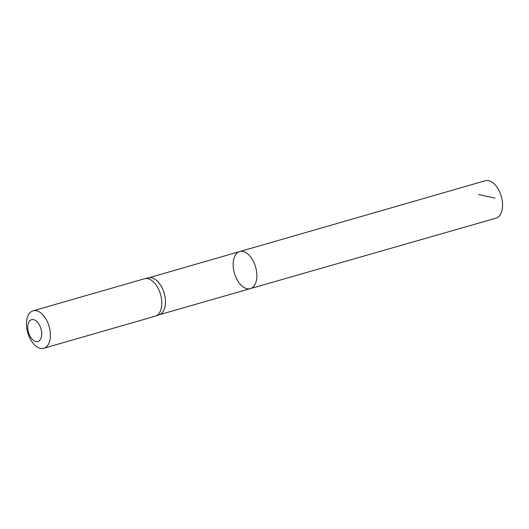 <?xml version="1.0" encoding="UTF-8"?>
<svg xmlns="http://www.w3.org/2000/svg" width="529" height="529" viewBox="0 0 529 529"><rect width="100%" height="100%" fill="white"/><g stroke="black" fill="none" stroke-linecap="round" stroke-linejoin="round"><path stroke-width="0.79" d="M155.625 316.064L159.381 314.709A19.203 10.99 -106 0 0 164.228 293.344A19.203 10.99 -106 0 0 148.768 277.824L144.867 278.671A19.474 11.142 74 0 1 160.538 294.408A19.474 11.142 74 0 1 155.625 316.064A19.474 11.142 74 0 1 155.215 316.197L43.808 348.247A19.474 11.142 74 0 1 26.45 324.614A19.474 11.142 74 0 1 33.043 310.827A19.474 11.142 74 0 1 49.131 326.459A19.474 11.142 74 0 1 43.808 348.247M239.677 251.579A19.275 11.03 74 0 1 255.613 267.059A19.275 11.03 74 0 1 250.336 288.629A19.275 11.03 74 0 1 233.157 265.227A19.275 11.03 74 0 1 239.677 251.579A19.275 11.03 74 0 1 255.613 267.059A19.275 11.03 74 0 1 250.336 288.629L495.957 218.173A19.474 11.142 74 0 0 502.55 204.386A19.474 11.142 74 0 0 485.186 180.753L148.563 277.87M33.043 310.827L144.45 278.776A19.474 11.142 74 0 1 144.867 278.671M27.746 327.729A11.36 6.5 74 0 1 37.982 322.783A11.36 6.5 74 0 1 38.465 341.284A11.36 6.5 74 0 1 27.746 327.729M478.6 194.54L495.144 198.15M159.183 314.781L250.336 288.629"/></g></svg>
